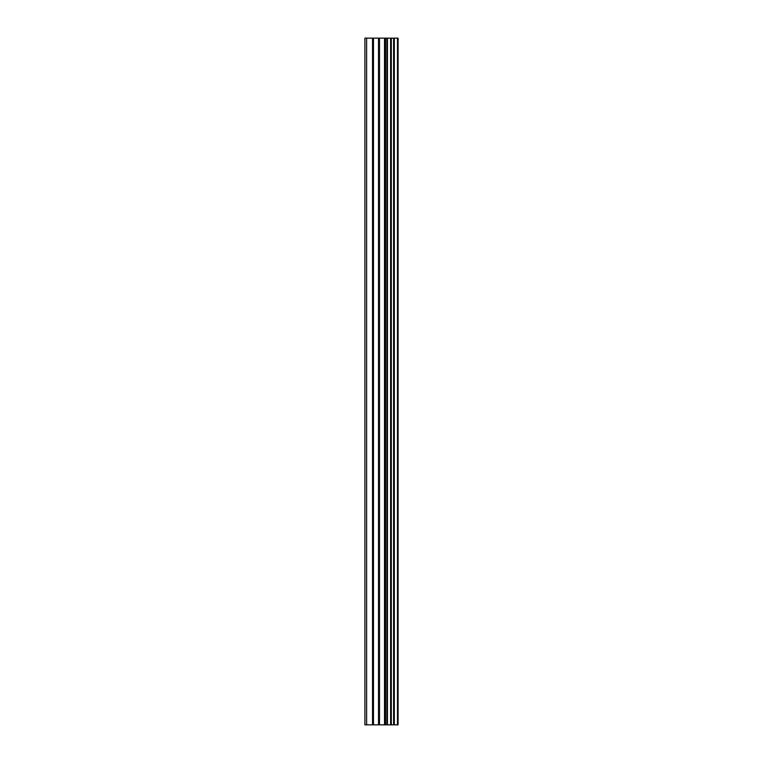 <?xml version="1.0" encoding="UTF-8"?>
<svg xmlns="http://www.w3.org/2000/svg" width="763" height="763" viewBox="0 0 763 763"><rect width="100%" height="100%" fill="white"/><g stroke="black" fill="none" stroke-linecap="round" stroke-linejoin="round"><path stroke-width="1.14" d="M378.515 724.85L398.095 724.85L398.095 38.15L364.905 38.15L364.905 724.85L378.515 724.85L378.515 38.15M397.866 724.85L397.866 38.15M397.485 724.85L397.485 38.15M387.442 724.85L387.442 38.15M386.87 724.85L386.87 38.15M366.621 724.85L366.621 38.15M394.328 724.85L394.328 38.15M394.128 724.85L394.128 38.15M394.099 724.85L394.099 38.15M393.613 724.85L393.613 38.15M391.305 724.85L391.305 38.15M390.828 724.85L390.828 38.15M390.809 724.85L390.809 38.15M390.618 724.85L390.618 38.15M385.496 724.85L385.496 38.15M384.523 724.85L384.523 38.15M379.488 724.85L379.488 38.15M373.479 724.85L373.479 38.15M372.506 724.85L372.506 38.15"/></g></svg>
